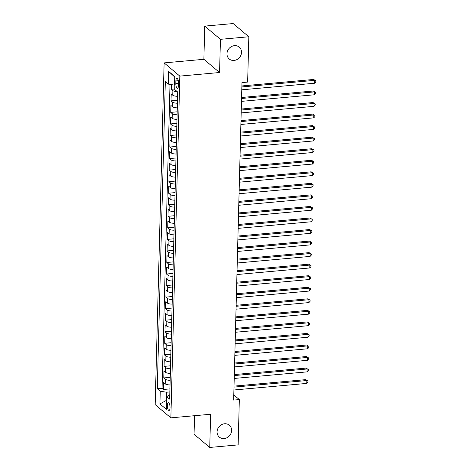 <?xml version="1.0" encoding="UTF-8"?>
<svg xmlns="http://www.w3.org/2000/svg" width="471" height="471" viewBox="0 0 471 471"><rect width="100%" height="100%" fill="white"/><g stroke="black" fill="none" stroke-linecap="round" stroke-linejoin="round"><path stroke-width="0.71" d="M224.537 423.77A7.76 6.906 -49.9 0 1 229.342 425.219A7.76 6.906 -49.9 0 1 231.061 433.19A7.76 6.906 -49.9 0 1 224.149 438.548A7.76 6.906 -49.9 0 1 219.345 437.1A7.76 6.906 -49.9 0 1 217.62 429.128A7.76 6.906 -49.9 0 1 224.537 423.77M234.434 45.663A7.76 6.906 -49.9 0 1 239.239 47.112A7.76 6.906 -49.9 0 1 240.964 55.078A7.76 6.906 -49.9 0 1 234.046 60.441A7.76 6.906 -49.9 0 1 229.242 58.987A7.76 6.906 -49.9 0 1 227.522 51.021A7.76 6.906 -49.9 0 1 234.434 45.663M170.049 407.721A3.88 1.319 -95.2 0 0 168.341 402.711A3.88 1.319 -95.2 0 0 167.335 405.431A3.88 1.319 -95.2 0 0 169.036 410.441A3.88 1.319 -95.2 0 0 170.049 407.721M194.541 415.71L194.058 434.238L209.748 447.45L238.143 444.883L239.333 399.573L233.787 394.904M164.12 62.896L155.171 404.636L170.867 417.848L179.816 76.108L164.12 62.896L203.878 59.305L219.568 72.516L220.44 39.323L204.744 26.117L203.878 59.305M204.744 26.117L233.139 23.55L248.835 36.762L220.44 39.323M171.456 84.621L171.332 89.302L174.753 88.99M177.596 96.296A4.851 1.484 -178.5 0 1 172.757 95.219L171.209 93.917L171.032 100.847L177.49 100.264M177.29 107.841A4.851 1.484 1.5 0 1 172.457 106.764L170.908 105.463L170.726 112.392L177.19 111.81M176.99 119.387A4.851 1.484 1.5 0 1 172.156 118.309L170.608 117.008L170.425 123.938L176.884 123.355M176.69 130.932A4.851 1.484 1.5 0 1 171.85 129.855L170.302 128.554L170.125 135.483L176.584 134.9M176.384 142.477A4.851 1.484 1.5 0 1 171.55 141.4L170.002 140.099L169.819 147.029L176.284 146.446M176.083 154.023A4.851 1.484 1.5 0 1 171.25 152.945L169.701 151.644L169.519 158.574L175.977 157.991M175.783 165.568A4.851 1.484 1.5 0 1 170.944 164.491L169.395 163.19L169.219 170.119L175.677 169.531M175.477 177.114A4.851 1.484 1.5 0 1 170.643 176.036L169.095 174.735L168.912 181.665L175.377 181.076M175.177 188.659A4.851 1.484 1.5 0 1 170.343 187.582L168.795 186.28L168.612 193.21L175.071 192.621M174.871 200.204A4.851 1.484 1.5 0 1 170.037 199.127L168.488 197.826L168.306 204.755L174.77 204.167M174.57 211.75A4.851 1.484 1.5 0 1 169.737 210.672L168.188 209.371L168.006 216.301L174.47 215.712M174.27 223.295A4.851 1.484 1.5 0 1 169.436 222.218L167.888 220.917L167.705 227.846L174.164 227.257M173.964 234.841A4.851 1.484 1.5 0 1 169.13 233.763L167.582 232.462L167.399 239.392L173.864 238.803M173.664 246.386A4.851 1.484 1.5 0 1 168.83 245.309L167.282 244.007L167.099 250.931L173.558 250.348M173.363 257.931A4.851 1.484 1.5 0 1 168.524 256.854L166.981 255.553L166.799 262.477L173.257 261.894M173.057 269.477A4.851 1.484 1.5 0 1 168.224 268.399L166.675 267.098L166.493 274.022L172.957 273.439M172.757 281.022A4.851 1.484 1.5 0 1 167.923 279.945L166.375 278.644L166.192 285.567L172.651 284.984M172.457 292.568A4.851 1.484 1.5 0 1 167.617 291.49L166.069 290.189L165.892 297.113L172.351 296.53M172.15 304.113A4.851 1.484 1.5 0 1 167.317 303.036L165.768 301.734L165.586 308.658L172.05 308.075M171.85 315.658A4.851 1.484 1.5 0 1 167.017 314.581L165.468 313.28L165.286 320.203L171.744 319.621M171.55 327.204A4.851 1.484 1.5 0 1 166.71 326.126L165.162 324.825L164.985 331.749L171.444 331.166M171.244 338.749A4.851 1.484 1.5 0 1 166.41 337.672L164.862 336.371L164.679 343.294L171.144 342.711M170.944 350.294A4.851 1.484 1.5 0 1 166.11 349.217L164.562 347.916L164.379 354.84L170.838 354.257M170.643 361.84A4.851 1.484 1.5 0 1 165.804 360.762L164.255 359.461L164.079 366.385L170.537 365.802M170.337 373.385A4.851 1.484 1.5 0 1 165.504 372.308L163.955 371.007L163.773 377.93L170.237 377.348M248.835 36.762L247.646 82.078L241.97 82.59L233.651 400.085L239.333 399.573M175.871 80.93L175.807 83.473A3.762 1.278 -95.2 0 0 177.461 88.324A3.762 1.278 -95.2 0 0 178.438 85.687L178.503 83.143A3.762 1.278 -95.2 0 0 176.849 78.292A3.762 1.278 -95.2 0 0 175.871 80.93L178.285 80.712M169.778 394.78L166.693 396.641L169.666 399.137L177.708 92.033L174.735 89.531L175.071 76.832L168.624 71.409L168.288 84.109L165.321 81.607L157.279 388.71L160.252 391.213L166.487 392.231L166.275 400.309L166.593 400.574M166.693 396.641L166.363 409.34L159.916 403.912L160.252 391.213M177.273 91.668A4.851 1.484 -178.5 0 1 172.881 90.603L171.332 89.302M170.007 84.386L162.053 388.281L163.472 389.476L169.931 388.893M170.037 384.931A4.851 1.484 1.5 0 1 165.203 383.853L163.655 382.552L163.472 389.476M170.155 380.309A4.851 1.484 -178.5 0 1 165.321 379.237L163.773 377.93M170.461 368.764A4.851 1.484 -178.5 0 1 165.621 367.692L164.079 366.385M170.761 357.218A4.851 1.484 -178.5 0 1 165.927 356.147L164.379 354.84M171.061 345.673A4.851 1.484 -178.5 0 1 166.228 344.601L164.679 343.294M171.367 334.127A4.851 1.484 -178.5 0 1 166.534 333.056L164.985 331.749M171.668 322.582A4.851 1.484 -178.5 0 1 166.834 321.51L165.286 320.203M171.974 311.037A4.851 1.484 -178.5 0 1 167.134 309.965L165.586 308.658M172.274 299.491A4.851 1.484 -178.5 0 1 167.44 298.42L165.892 297.113M172.574 287.946A4.851 1.484 -178.5 0 1 167.741 286.874L166.192 285.567M172.881 276.4A4.851 1.484 -178.5 0 1 168.041 275.329L166.493 274.022M173.181 264.855A4.851 1.484 -178.5 0 1 168.347 263.784L166.799 262.477M173.481 253.31A4.851 1.484 -178.5 0 1 168.647 252.238L167.099 250.931M173.787 241.764A4.851 1.484 -178.5 0 1 168.948 240.693L167.399 239.392M174.087 230.225A4.851 1.484 -178.5 0 1 169.254 229.147L167.705 227.846M174.388 218.679A4.851 1.484 -178.5 0 1 169.554 217.602L168.006 216.301M174.694 207.134A4.851 1.484 -178.5 0 1 169.854 206.057L168.306 204.755M174.994 195.589A4.851 1.484 -178.5 0 1 170.161 194.511L168.612 193.21M175.294 184.043A4.851 1.484 -178.5 0 1 170.461 182.966L168.912 181.665M175.601 172.498A4.851 1.484 -178.5 0 1 170.761 171.42L169.219 170.119M175.901 160.952A4.851 1.484 -178.5 0 1 171.067 159.875L169.519 158.574M176.201 149.407A4.851 1.484 -178.5 0 1 171.367 148.33L169.819 147.029M176.507 137.862A4.851 1.484 -178.5 0 1 171.668 136.784L170.125 135.483M176.808 126.316A4.851 1.484 -178.5 0 1 171.974 125.239L170.425 123.938M177.108 114.771A4.851 1.484 -178.5 0 1 172.274 113.694L170.726 112.392M177.414 103.226A4.851 1.484 -178.5 0 1 172.58 102.148L171.032 100.847M175.059 77.309L174.741 77.044L174.529 85.127L168.288 84.109M174.853 85.098L174.529 85.127M209.748 447.45L210.619 414.256L170.867 417.848M219.568 72.516L179.816 76.108M166.599 400.279L159.916 403.912M169.854 391.925L166.487 392.231M162.053 388.281L157.279 388.71M174.741 77.044L168.624 71.409M241.853 86.929L314.693 80.353L314.616 83.237L241.776 89.82M241.882 85.94L313.633 79.458L315.829 80.818L315.8 81.972L314.616 83.237M313.633 79.458L315.829 80.818M241.552 98.474L314.387 91.898L314.316 94.783L241.476 101.365M241.576 97.485L313.327 91.003L315.523 92.363L315.493 93.517L314.316 94.783M313.327 91.003L315.523 92.363M241.246 110.02L314.086 103.443L314.01 106.328L241.176 112.91M241.276 109.031L313.027 102.548L315.223 103.908L315.193 105.062L314.01 106.328M313.027 102.548L315.223 103.908M240.946 121.565L313.786 114.989L313.71 117.874L240.869 124.456M240.975 120.576L312.726 114.094L314.922 115.454L314.893 116.608L313.71 117.874M312.726 114.094L314.922 115.454M240.646 133.11L313.48 126.534L313.409 129.419L240.569 135.995M240.669 132.121L312.42 125.639L314.616 126.999L314.587 128.153L313.409 129.419M312.42 125.639L314.616 126.999M240.34 144.656L313.18 138.08L313.103 140.964L240.269 147.541M240.369 143.667L312.12 137.185L314.316 138.545L314.287 139.699L313.103 140.964M312.12 137.185L314.316 138.545M240.039 156.201L312.879 149.625L312.803 152.51L239.963 159.086M240.063 155.212L311.82 148.73L314.016 150.09L313.98 151.244L312.803 152.51M311.82 148.73L314.016 150.09M239.739 167.747L312.573 161.17L312.497 164.055L239.662 170.632M239.763 166.758L311.514 160.275L313.71 161.635L313.68 162.789L312.497 164.055M311.514 160.275L313.71 161.635M239.433 179.292L312.273 172.716L312.196 175.601L239.362 182.177M239.462 178.303L311.213 171.821L313.409 173.181L313.38 174.335L312.196 175.601M311.213 171.821L313.409 173.181M239.133 190.837L311.973 184.261L311.896 187.146L239.056 193.722M239.156 189.848L310.913 183.366L313.109 184.726L313.074 185.88L311.896 187.146M310.913 183.366L313.109 184.726M238.832 202.383L311.667 195.806L311.59 198.691L238.756 205.268M238.856 201.394L310.607 194.912L312.803 196.272L312.773 197.426L311.59 198.691M310.607 194.912L312.803 196.272M238.526 213.928L311.366 207.352L311.29 210.237L238.45 216.813M238.556 212.939L310.307 206.457L312.503 207.817L312.473 208.971L311.29 210.237M310.307 206.457L312.503 207.817M238.226 225.474L311.066 218.897L310.99 221.782L238.149 228.358M238.249 224.484L310 218.002L312.202 219.362L312.167 220.516L310.99 221.782M310 218.002L312.202 219.362M237.926 237.019L310.76 230.443L310.683 233.328L237.849 239.904M237.949 236.03L309.7 229.548L311.896 230.908L311.867 232.062L310.683 233.328M309.7 229.548L311.896 230.908M237.62 248.564L310.46 241.988L310.383 244.873L237.543 251.449M237.649 247.575L309.4 241.093L311.596 242.453L311.567 243.607L310.383 244.873M309.4 241.093L311.596 242.453M237.319 260.11L310.159 253.533L310.083 256.418L237.243 262.995M237.343 259.121L309.094 252.639L311.29 253.999L311.26 255.152L310.083 256.418M309.094 252.639L311.29 253.999M237.019 271.655L309.853 265.079L309.777 267.964L236.942 274.54M237.043 270.666L308.793 264.184L310.99 265.544L310.96 266.698L309.777 267.964M308.793 264.184L310.99 265.544M236.713 283.201L309.553 276.624L309.476 279.509L236.636 286.085M236.742 282.211L308.493 275.729L310.689 277.089L310.66 278.243L309.476 279.509M308.493 275.729L310.689 277.089M236.413 294.746L309.247 288.17L309.176 291.054L236.336 297.631M236.436 293.757L308.187 287.275L310.383 288.635L310.354 289.789L309.176 291.054M308.187 287.275L310.383 288.635M236.112 306.291L308.947 299.715L308.87 302.6L236.036 309.176M236.136 305.302L307.887 298.82L310.083 300.18L310.053 301.334L308.87 302.6M307.887 298.82L310.083 300.18M235.806 317.837L308.646 311.26L308.57 314.145L235.73 320.722M235.836 316.848L307.587 310.365L309.783 311.725L309.753 312.879L308.57 314.145M307.587 310.365L309.783 311.725M235.506 329.382L308.34 322.806L308.269 325.691L235.429 332.267M235.529 328.393L307.28 321.911L309.476 323.271L309.447 324.425L308.269 325.691M307.28 321.911L309.476 323.271M235.2 340.927L308.04 334.351L307.963 337.236L235.129 343.812M235.229 339.938L306.98 333.456L309.176 334.816L309.147 335.97L307.963 337.236M306.98 333.456L309.176 334.816M234.899 352.473L307.74 345.897L307.663 348.781L234.823 355.358M234.929 351.484L306.68 345.002L308.876 346.362L308.846 347.516L307.663 348.781M306.68 345.002L308.876 346.362M234.599 364.018L307.433 357.442L307.363 360.327L234.523 366.903M234.623 363.029L306.374 356.547L308.57 357.907L308.54 359.061L307.363 360.327M306.374 356.547L308.57 357.907M234.293 375.564L307.133 368.987L307.057 371.872L234.222 378.448M234.322 374.575L306.073 368.092L308.269 369.452L308.24 370.606L307.057 371.872M306.073 368.092L308.269 369.452M233.993 387.109L306.833 380.533L306.756 383.418L233.916 389.994M234.016 386.12L305.773 379.638L307.969 380.998L307.934 382.152L306.756 383.418M305.773 379.638L307.969 380.998M172.757 95.219L172.881 90.603M165.203 383.853L165.321 379.237M165.504 372.308L165.621 367.692M165.804 360.762L165.927 356.147M166.11 349.217L166.228 344.601M166.41 337.672L166.534 333.056M166.71 326.126L166.834 321.51M167.017 314.581L167.134 309.965M167.317 303.036L167.44 298.42M167.617 291.49L167.741 286.874M167.923 279.945L168.041 275.329M168.224 268.399L168.347 263.784M168.524 256.854L168.647 252.238M168.83 245.309L168.948 240.693M169.13 233.763L169.254 229.147M169.436 222.218L169.554 217.602M169.737 210.672L169.854 206.057M170.037 199.127L170.161 194.511M170.343 187.582L170.461 182.966M170.643 176.036L170.761 171.42M170.944 164.491L171.067 159.875M171.25 152.945L171.367 148.33M171.55 141.4L171.668 136.784M171.85 129.855L171.974 125.239M172.156 118.309L172.274 113.694M172.457 106.764L172.58 102.148M178.497 83.226L175.807 83.473"/></g></svg>
